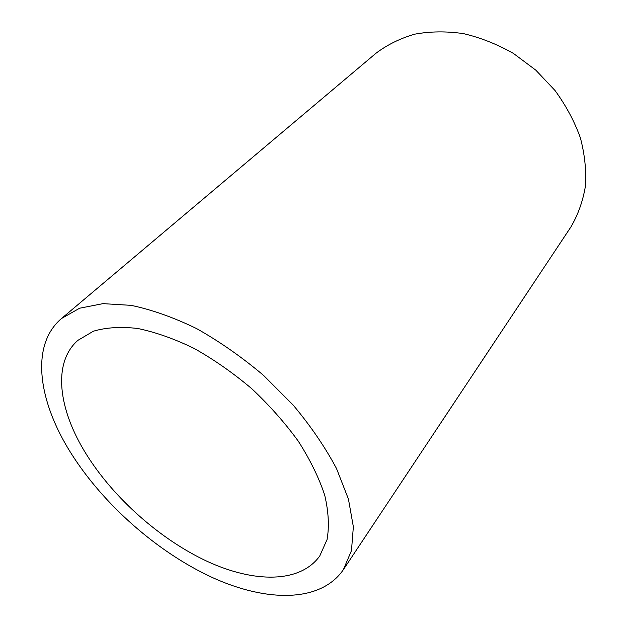 <?xml version="1.0" encoding="UTF-8"?>
<svg xmlns="http://www.w3.org/2000/svg" width="627" height="627" viewBox="0 0 627 627"><rect width="100%" height="100%" fill="white"/><g stroke="black" fill="none" stroke-linecap="round" stroke-linejoin="round"><path stroke-width="0.94" d="M86.369 454.34C58.499 409.94 52.096 362.947 77.905 340.343L93.368 331.221C106.057 327.443 120.846 326.534 137.752 328.485C155.614 332.192 174.424 338.839 194.166 348.44C214.034 359.624 233.244 373.057 251.803 388.74C269.5 405.379 285.042 422.927 298.428 441.384C310.216 459.904 318.978 477.821 324.7 495.142C328.579 511.718 329.363 526.515 327.059 539.557L319.762 555.953C300.098 583.447 254.1 583 207.325 561.416C160.363 539.565 113.934 498.449 86.369 454.34M71.274 453.603C103.698 504.829 157.471 552.152 212.075 577.396C266.404 602.281 320.515 602.876 343.361 569.692L351.481 550.6L353.362 526.805L348.44 499.092L336.527 468.565C325.209 447.255 310.757 426.086 293.162 405.066L263.638 375.463C242.046 357.225 219.709 341.597 196.619 328.595C173.679 317.442 151.844 309.691 131.121 305.357L103.024 303.64L79.598 308.218L61.556 318.477C29.916 345.203 38.161 401.476 71.274 453.603M61.556 318.477L375.879 53.342C387.22 44.76 400.23 38.357 414.917 34.132C430.357 31.326 446.557 31.162 463.525 33.639C480.611 37.667 497.235 44.258 513.403 53.405L535.811 70.153L555.013 90.5C565.954 105.516 574.403 121.277 580.359 137.791C584.756 154.36 586.441 170.481 585.422 186.133C582.906 201.204 578.031 214.865 570.805 227.115L343.361 569.692"/></g></svg>
